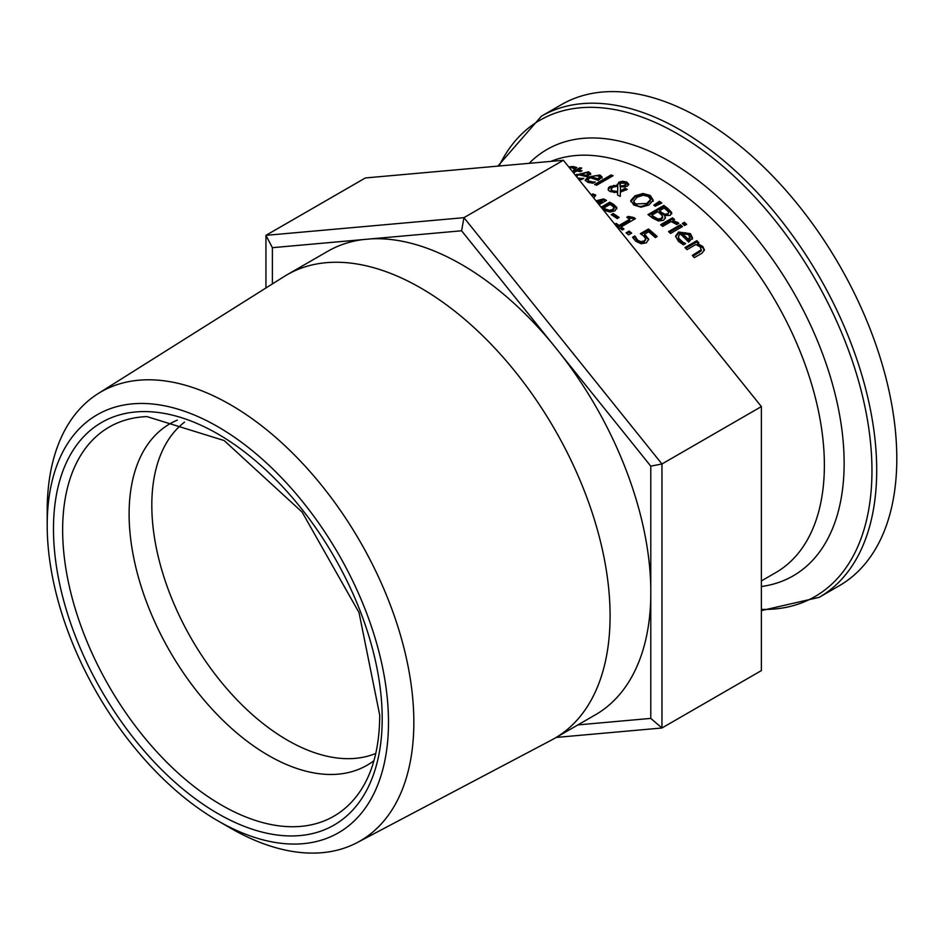 <?xml version="1.0" encoding="UTF-8"?>
<svg xmlns="http://www.w3.org/2000/svg" width="944" height="944" viewBox="0 0 944 944"><rect width="100%" height="100%" fill="white"/><g stroke="black" fill="none" stroke-linecap="round" stroke-linejoin="round"><path stroke-width="1.42" d="M644.445 234.206L648.658 239.151L646.463 242.809L641.247 243.764L635.808 241.275L632.563 237.263L634.805 235.965A234.655 135.476 60 0 1 634.958 236.094L637.684 240.248L640.929 241.664L644.315 240.885L645.708 238.785L643.843 236.118L640.327 233.699L648.493 228.991A234.655 135.476 60 0 1 657.177 236.496L655.313 237.569A234.655 135.476 -120 0 0 648.67 231.776L644.445 234.206L644.445 235.386L648.717 239.741M641.306 234.301L648.493 230.159A233.251 134.673 60 0 1 656.375 236.956M633.046 238.148L634.805 237.133A233.251 134.673 60 0 1 634.958 237.263L637.684 241.416L640.929 242.844L644.315 242.065L645.708 238.785M645.708 239.233L645.708 239.965M648.493 228.991L648.493 230.159M640.929 241.664L640.929 242.844M635.819 238.006L635.819 239.174M634.958 236.094L634.958 237.263M634.805 235.965L634.805 237.133M572.524 167.725L575.698 168.209M568.701 166.887L573.15 166.51L576.831 167.56L574.318 169.011A234.655 135.476 -120 0 0 574.164 168.988L571.462 167.572L569.315 167.654M578.778 179.419L579.616 179.537M586.92 172.764L590.649 174.616M575.97 175.926L580.112 173.897A234.655 135.476 60 0 1 586.377 175.36L586.377 176.552L588.112 174.829M586.377 175.36L588.088 173.814L586.767 172.728L580.112 173.897L580.112 175.088A233.251 134.673 60 0 1 586.377 176.552M575.344 175.147L588.525 171.808L590.649 173.436L586.802 176.764A234.655 135.476 -120 0 0 578.578 174.782L576.501 176.599M577.575 177.92L581.209 178.428L581.209 179.561M581.209 178.428L583.652 178.404M583.652 178.31A234.655 135.476 60 0 1 583.77 178.333L581.587 179.596L578.825 179.478M572.701 171.867L574.707 170.711L574.707 171.938L573.374 172.705M574.707 170.711A234.655 135.476 -120 0 0 573.35 170.534L575.014 169.578L575.014 170.805A233.251 134.673 60 0 1 576.359 170.982L579.769 169.011A233.251 134.673 60 0 1 580.1 169.059M575.014 169.578A234.655 135.476 60 0 1 576.359 169.755L576.359 170.982M576.359 169.755L579.769 167.784L579.769 169.011M579.769 167.784A234.655 135.476 60 0 1 581.775 168.091L578.365 170.062L578.365 171.277A233.251 134.673 60 0 1 580.442 171.619M578.365 170.062A234.655 135.476 60 0 1 582.047 170.699L580.383 171.655A234.655 135.476 -120 0 0 576.701 171.017L573.504 172.858M595.109 181.921A234.655 135.476 60 0 1 595.227 181.956L593.044 183.219L587.982 182.404L585.174 180.139L588.159 177.024L599.995 175.029L602.107 176.953L598.272 180.41A234.655 135.476 -120 0 0 590.035 177.696L587.923 179.808L588.289 181.826L592.679 183.077L592.679 181.909L595.109 182.027M597.54 175.761L599.995 176.198L602.107 178.121M585.304 180.705L588.159 178.204L592.631 176.339M591.569 176.811A234.655 135.476 60 0 1 597.847 178.841L599.558 177.224L598.236 175.938L594.921 175.737L591.569 176.811L591.569 177.991A233.251 134.673 60 0 1 597.847 179.997L599.582 178.192M597.847 178.841L597.847 179.997M587.911 179.891L588.773 181L592.679 181.909M617.636 192.505L610.225 191.573L608.479 190.322L608.432 187.785L609.966 186.534L617.506 185.225L618.91 182.192L622.533 181.236L626.781 182.062L628.763 184.292L627.5 185.98L624.727 186.912L620.503 186.711L620.385 190.83L625.176 188.293A234.655 135.476 60 0 1 627.253 189.402L620.373 192.128L620.255 196.458A234.655 135.476 -120 0 0 617.541 194.96L617.636 192.505L617.588 194.995M625.176 188.293L625.176 189.437A233.251 134.673 60 0 1 626.226 189.992M608.066 189.591L609.966 187.691L615.24 186.31M620.385 190.83L620.385 191.974L625.176 189.437M617.317 184.257L617.506 186.133M617.4 184.859L618.91 183.348L623.937 182.428M622.533 181.236L622.533 182.393M624.574 182.522L628.645 184.859M617.765 186.145L612.668 187.254L611.075 189.119L612.526 190.853L617.647 191.479L617.765 186.145L617.647 191.479M611.075 190.369L614.355 192.6M623.134 185.826L625.99 184.41L626.073 183.384L621.093 183.101L620.066 184.127L620.255 185.779L623.134 185.826L623.134 186.971L625.211 186.18L626.202 183.856M620.066 184.127L620.491 186.971M620.066 185.284L620.255 186.924L620.066 185.284M595.806 184.941L611.146 176.091A233.251 134.673 60 0 1 611.948 176.386M611.146 174.923A234.655 135.476 60 0 1 613.152 175.69L596.596 185.248A234.655 135.476 -120 0 0 594.602 184.481L611.146 174.923L611.146 176.091M663.821 205.438A234.655 135.476 60 0 1 668.022 208.648L671.538 212.341L670.252 215.374L664.576 215.562L665.402 217.686L663.597 220.271L658.369 220.979L652.528 218.064A234.655 135.476 -120 0 0 647.985 214.583L663.821 205.438L663.821 206.594A233.251 134.673 60 0 1 668.022 209.816L671.668 213.875M648.858 215.232L663.821 206.594M664.576 215.562L665.331 218.265M671.762 213.32L671.538 212.341L671.538 213.509M651.891 215.138A234.655 135.476 60 0 1 653.59 216.459L657.862 218.925L661.307 218.512L662.487 216.058L660.127 213.615A234.655 135.476 -120 0 0 657.744 211.763L651.891 215.138L651.891 216.294A233.251 134.673 60 0 1 653.59 217.616L657.862 220.094L661.307 219.681L662.487 217.214M662.676 218.04L662.487 216.058M657.862 218.925L657.862 220.094M668.612 212.14L666.145 209.627A234.655 135.476 -120 0 0 664.139 208.069L659.502 210.748L659.502 211.904A233.251 134.673 60 0 1 661.886 213.757L664.836 215.385L667.762 214.913L668.612 212.14L667.762 214.913M659.502 210.748A234.655 135.476 60 0 1 661.886 212.601L664.836 214.217L667.762 213.757M630.781 201.65L634.993 196.977L643.006 194.617L650.239 196.612L653.213 201.284M650.298 200.954L650.357 199.29L648.434 196.529L643.277 195.231L637.188 197.178L633.672 201.237L635.572 203.963L646.805 203.456L650.298 199.809L650.298 200.954L646.805 204.612L641.259 206.453L638.746 206.335L634.12 203.751L633.672 201.237M643.006 193.473L650.239 195.467L653.213 200.14L649 204.99L641 207.184L633.743 205.001L630.781 200.506L634.993 195.833L643.006 193.473L643.006 194.617M680.447 224.743A234.655 135.476 60 0 1 682.453 226.572L670.57 233.439A234.655 135.476 -120 0 0 668.564 231.61L680.447 224.743L680.447 225.935A233.251 134.673 60 0 1 681.651 227.032M669.367 232.33L680.447 225.935M654.57 205.78L659.443 202.453A233.251 134.673 60 0 1 660.859 203.467M659.443 201.296A234.655 135.476 60 0 1 661.815 203.007L655.183 206.229A234.655 135.476 -120 0 0 653.744 205.19L659.443 201.296L659.443 202.453M675.621 236.779L678.559 233.203L690.394 234.832L692.518 239.044M683.078 242.407L685.521 243.434A234.655 135.476 60 0 1 685.639 243.552L683.456 244.815L678.394 241.322L675.574 236.165L678.559 232.012L690.394 233.628L692.518 237.817L688.672 242.148A234.655 135.476 -120 0 0 680.447 234.006L678.783 235.457L678.559 238.1L683.078 242.407L683.078 243.635L678.677 239.587L678.323 236.932M678.394 237.546L678.323 238.136M688.259 239.28L688.259 240.496L689.958 238.443L688.636 234.466L685.332 232.696L681.981 233.133A234.655 135.476 60 0 1 688.259 239.28L689.981 236.909L689.981 238.089M681.981 233.133L681.981 234.336A233.251 134.673 60 0 1 688.259 240.496M672.553 217.84A234.655 135.476 60 0 1 674.559 219.539L672.789 220.566L672.789 221.746L678.052 223.775L678.052 222.595L678.795 223.35L676.718 224.554A234.655 135.476 -120 0 0 676.612 224.46L671.101 221.533L662.676 226.407A234.655 135.476 -120 0 0 660.67 224.696L672.553 217.84L672.553 219.008A233.251 134.673 60 0 1 673.733 220.023M661.496 225.404L672.553 219.008M672.789 220.566L678.052 222.595M693.038 256.237L701.345 250.797L700.365 246.998L695.858 244.52L686.972 249.653A234.655 135.476 -120 0 0 684.966 247.552L696.849 240.685A234.655 135.476 60 0 1 698.855 242.785L697.533 243.552L702.796 246.467L704.389 249.841L702.017 253.193L694.3 257.641A234.655 135.476 -120 0 0 692.294 255.411L701.345 249.7M697.533 243.552L697.533 244.791L702.796 247.717L704.33 250.467M696.849 240.685L696.849 241.912A233.251 134.673 60 0 1 698.1 243.222M685.733 248.343L696.849 241.912M683.102 224.212L684.376 223.48A233.251 134.673 60 0 1 685.851 224.825M684.376 222.288A234.655 135.476 60 0 1 686.654 224.365L684.565 225.557A234.655 135.476 -120 0 0 682.3 223.492L684.376 222.288L684.376 223.48M601.08 207.173L609.706 202.193A234.655 135.476 60 0 1 613.694 204.459L616.845 207.503L614.945 210.854L610.048 212.022L603.664 210.146A234.655 135.476 -120 0 0 603.299 209.934M609.706 202.193L609.706 203.338A233.251 134.673 60 0 1 613.694 205.603L616.88 208.766M601.717 207.951L609.706 203.338M603.676 208.081A234.655 135.476 60 0 1 605.116 208.907L609.435 210.347L612.691 209.533L613.954 207.456L611.736 205.438A234.655 135.476 -120 0 0 609.989 204.435L603.676 208.081L603.676 209.214A233.251 134.673 60 0 1 605.116 210.04L609.435 211.491L612.691 210.677L613.954 208.6M614.037 209.013L613.954 207.456M609.435 210.347L609.435 211.491M596.75 201.78L603.57 200.069A233.251 134.673 60 0 1 605.47 201.048M591.829 195.656L592.915 195.019A233.251 134.673 60 0 1 595.18 196.022M598.461 203.916L602.201 201.756L602.201 200.612L596.856 201.91M591.192 194.865L592.915 193.874L592.915 195.019M592.915 193.874A234.655 135.476 60 0 1 595.794 195.148L593.752 198.051M595.983 200.824L603.57 198.924L603.57 200.069M603.57 198.924A234.655 135.476 60 0 1 606.496 200.447L599.11 204.718M592.69 196.01L592.69 196.73M597.835 203.137L602.201 200.612M613.14 213.545A234.655 135.476 60 0 1 619.134 217.462L617.211 218.583A234.655 135.476 -120 0 0 611.216 214.654L613.14 213.545L613.14 214.689A233.251 134.673 60 0 1 618.214 217.993M612.149 215.256L613.14 214.689M614.78 224.212L616.208 223.398A234.655 135.476 60 0 1 619.075 225.439L629.695 219.303A234.655 135.476 -120 0 0 626.816 217.262L628.267 216.424L633.754 217.486A234.655 135.476 60 0 1 635.395 218.678L621.117 226.914L621.117 228.07A233.251 134.673 60 0 1 623.064 229.51M627.725 217.899L633.754 218.63A233.251 134.673 60 0 1 634.51 219.185M615.488 224.955L616.208 224.542A233.251 134.673 60 0 1 619.075 226.584L629.695 220.459L629.695 219.303M628.267 216.424L628.267 217.58M633.754 217.486L633.754 218.63M621.117 226.914A234.655 135.476 60 0 1 623.937 229.014L622.32 229.947A234.655 135.476 -120 0 0 615.252 224.79M619.075 225.439L619.075 226.584M616.208 223.398L616.208 224.542M629.117 231.091A234.655 135.476 60 0 1 631.666 233.109L628.633 234.855A234.655 135.476 -120 0 0 626.084 232.849L629.117 231.091L629.117 232.259A233.251 134.673 60 0 1 630.816 233.593M626.946 233.51L629.117 232.259M388.491 722.278A241.334 139.334 60 0 1 217.84 820.808A241.334 139.334 60 0 1 47.2 525.242A241.334 139.334 60 0 1 217.84 426.712A241.334 139.334 60 0 1 388.491 722.278M272.391 283.92L272.391 247.682L265.948 235.351L265.948 287.979M217.84 820.808L230.513 828.124A259.246 149.683 -120 0 0 357.257 842.555L551.674 739.978A267.624 154.521 -120 0 0 554.647 738.338L595.404 714.809A267.624 154.521 -120 0 0 650.782 597.269L650.782 587.274A267.624 154.521 -120 0 0 559.934 353.127L552.441 343.793A267.624 154.521 -120 0 0 370.744 238.891L363.239 239.564A267.624 154.521 -120 0 0 327.78 251.269L287.023 274.787A267.624 154.521 -120 0 0 284.109 276.545L98.07 393.636A259.246 149.683 -120 0 0 47.2 510.61L47.2 525.242M370.744 238.891L461.592 230.784L463.952 217.663L265.948 235.351L365.375 177.956L563.379 160.268L761.383 406.581L761.383 670.594L661.956 727.989L661.956 463.988L463.952 217.663L563.379 160.268M272.391 247.682L363.239 239.564M559.934 353.127L650.782 466.135L661.956 463.988L761.383 406.581M461.592 230.784L552.441 343.793M650.782 597.269L650.782 718.396L661.956 727.989L556.205 737.441M650.782 466.135L650.782 587.274M650.782 718.396L577.917 724.909M357.257 842.555A259.246 149.683 -120 0 0 413.838 722.278A259.246 149.683 -120 0 0 298.8 459.421A259.246 149.683 -120 0 0 98.07 393.636M554.647 738.338A267.624 154.521 -120 0 0 610.084 615.818A267.624 154.521 -120 0 0 493.264 346.495A267.624 154.521 -120 0 0 287.023 274.787M761.383 610.603L819.168 597.34L839.263 585.74A277.784 160.374 -120 0 0 896.8 458.572A277.784 160.374 -120 0 0 775.543 179.03A277.784 160.374 -120 0 0 561.491 104.607L541.396 116.206L497.854 166.12M645.967 235.386L645.967 236.555M644.315 240.885L644.315 242.065M637.684 240.248L637.684 241.416M573.15 166.51L573.15 167.761M578.247 178.121L578.247 178.758M588.525 171.808L588.525 173M576.69 174.286L576.69 175.49M589.705 181.39L589.705 182.558M599.995 175.029L599.995 176.198M588.159 177.024L588.159 178.204M609.966 186.534L609.966 187.691M613.812 185.284L613.812 186.428M618.91 182.192L618.91 183.348M626.781 182.062L626.781 183.207M612.526 190.853L612.526 191.998M625.211 185.036L625.211 186.18M668.022 208.648L668.022 209.816M661.307 218.512L661.307 219.681M653.59 216.459L653.59 217.616M664.836 214.217L664.836 215.385M661.886 212.601L661.886 213.757M646.805 203.456L646.805 204.612M634.993 195.833L634.993 196.977M650.239 195.467L650.239 196.612M678.559 232.012L678.559 233.203M690.394 233.628L690.394 234.832M680.117 240.283L680.117 241.499M699.079 251.493L699.079 252.756M702.796 246.467L702.796 247.717M613.694 204.459L613.694 205.603M612.691 209.533L612.691 210.677M605.116 208.907L605.116 210.04M550.93 161.377A234.655 135.476 60 0 1 728.06 235.658A234.655 135.476 60 0 1 824.372 465.18A234.655 135.476 60 0 1 775.767 572.607L761.383 580.914M382.202 718.644A232.425 134.19 -120 0 0 135.665 411.962A232.425 134.19 -120 0 0 135.665 740.674A232.425 134.19 -120 0 0 382.202 718.644M361.823 788.688A224.672 129.717 60 0 1 109.174 686.5A224.672 129.717 60 0 1 147.004 416.611L224.141 440.541L302.104 512.073L359.027 612.573L379.736 715.222C379.547 745.371 373.576 769.856 361.823 788.688M177.319 420.115A197.143 113.823 -120 0 0 169.932 651.419A197.143 113.823 -120 0 0 373.942 760.687M375.771 753.43A191.809 110.743 60 0 1 191.538 638.946A191.809 110.743 60 0 1 184.517 422.157M819.168 597.34A277.784 160.374 -120 0 0 876.705 470.171A277.784 160.374 -120 0 0 755.448 190.629A277.784 160.374 -120 0 0 541.396 116.206M499.093 166.002A275.011 158.781 60 0 1 717.027 161.341A275.011 158.781 60 0 1 871.961 470.655A275.011 158.781 60 0 1 761.383 609.399M761.383 586.519A246.172 142.131 -120 0 0 844.137 463.174A246.172 142.131 -120 0 0 723.777 202.488A246.172 142.131 -120 0 0 529.147 163.324M611.075 189.213L611.075 190.299M619.984 184.682L619.984 185.826"/></g></svg>
